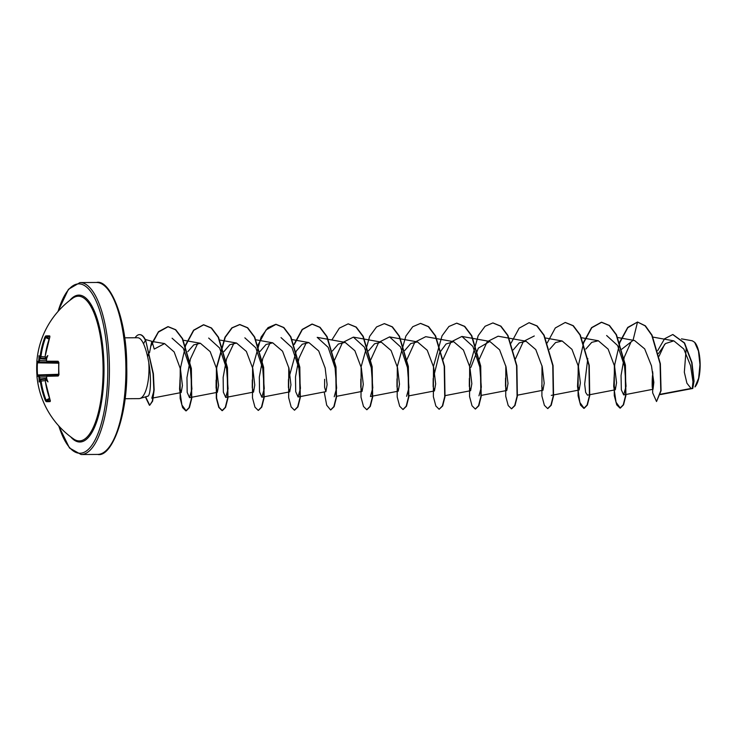 <?xml version="1.0" encoding="UTF-8"?>
<svg xmlns="http://www.w3.org/2000/svg" width="737" height="737" viewBox="0 0 737 737"><rect width="100%" height="100%" fill="white"/><g stroke="black" fill="none" stroke-linecap="round" stroke-linejoin="round"><path stroke-width="1.11" d="M49.932 336.68A0.645 0.59 -86.1 0 1 49.729 335.906L49.803 337.15A85.814 80.066 89.3 0 0 45.15 356.441L45.381 357.233A85.879 2.662 4.3 0 1 46.219 357.242L46.56 357.915A0.645 0.58 -89.3 0 0 46.698 357.961A85.234 2.644 -175.7 0 0 45.915 357.961L46.809 358.035L45.915 357.961A0.645 0.58 -89.5 0 1 45.381 357.233M46.661 358.532L46.661 358.532A85.879 78.085 89.4 0 0 46.486 360.439L46.79 361.222A85.814 0.903 1 0 1 58.094 361.25L58.886 362.54A85.824 60.047 89.5 0 0 58.776 368.629A85.824 60.047 89.5 0 0 58.969 374.718L58.969 374.672M49.858 336.726A85.179 12.658 -155.7 0 0 47.804 336.662A85.179 12.658 -155.7 0 0 45.961 336.781L45.639 337.435A85.17 80.959 89.3 0 0 40.922 356.588L40.378 358.025A85.234 2.644 -175.7 0 0 39.936 358.053L39.724 358.698A85.234 82.489 89.2 0 0 39.54 360.586L39.144 362.024A0.645 0.636 -92 0 1 38.527 361.323A85.814 0.903 1 0 0 36.85 361.471A85.98 85.98 0 0 1 72.825 298.153L72.816 298.153A72.364 24.275 89.6 0 1 78.306 296.2A72.364 24.275 89.6 0 1 103.088 368.279A72.364 24.275 89.6 0 1 79.32 440.919A72.364 24.275 89.6 0 1 73.718 439.04L73.718 439.04A85.98 85.98 0 0 1 36.951 376.294A85.814 0.608 178.2 0 0 38.628 376.358L38.868 377.151L39.66 377.086A85.234 82.489 89.2 0 0 39.872 378.965L46.661 378.311M46.846 379.537A0.645 0.58 -91.9 0 0 46.707 379.583L46.376 380.264A85.879 2.358 174.9 0 1 45.547 380.283L45.316 381.084A85.814 80.066 89.3 0 0 50.245 400.32L50.19 401.564A85.824 12.483 154.9 0 1 47.969 401.683A85.824 12.483 154.9 0 1 46.109 401.61L45.289 400.375L46.072 400.136L46.413 400.781A85.179 12.391 -25.1 0 0 50.3 400.744M45.289 400.375A85.814 81.567 -90.7 0 1 40.277 381.14L39.973 380.356A0.645 0.626 -88.8 0 1 40.535 379.619L41.097 381.047A85.17 80.959 89.3 0 0 46.072 400.136L49.48 398.358M39.973 380.356A85.879 2.358 174.9 0 1 39.522 380.338L39.494 380.329A62.894 13.202 122.1 0 0 39.162 382.006A62.894 46.118 45.6 0 1 39.098 379.205L39.079 379.048A85.879 83.106 -90.8 0 1 38.868 377.151M38.527 361.323L38.757 360.531A85.879 83.106 -90.8 0 1 38.941 358.624L38.96 358.477A62.894 46.016 133.7 0 1 38.978 355.676A62.894 13.091 57.1 0 0 39.328 357.334L39.365 357.325A85.879 2.662 4.3 0 1 39.807 357.298L40.102 356.505A85.814 81.567 -90.7 0 1 44.856 337.205L45.648 335.961A85.824 12.75 24.3 0 1 47.509 335.842A85.824 12.75 24.3 0 1 49.729 335.906M686.258 347.431L684.332 372.222L686.921 383.212L691.048 388.445L692.264 388.454L692.964 381.702L690.56 365.644L683.816 349.025L673.839 340.853L665.474 343.543L658.463 353.548M139.643 334.635A29.204 9.802 89.6 0 1 139.781 334.626A29.204 9.802 89.6 0 1 139.8 334.626A29.204 9.802 89.6 0 1 145.705 340.402L153.388 373.76L154.153 389.818L152.642 401.112L149.722 405.267L152.338 401.121L153.849 389.818L153.084 373.76L145.705 340.402M124.673 337.822L137.69 337.739C139.735 337.795 141.679 339.803 143.522 343.764C145.65 348.564 147.4 354.792 148.773 362.447A30.447 10.217 89.6 0 1 139.938 398.487A30.447 10.217 89.6 0 1 138.98 398.634A30.447 10.217 89.6 0 1 138.961 398.634A30.447 10.217 89.6 0 1 138.943 398.634M151.997 341.461L154.245 349.08L164.581 343.58L151.997 341.461M149.5 352.756L151.813 341.295L145.244 339.453M58.969 374.718L58.195 376.017A85.814 0.608 178.2 0 1 46.901 376.266L46.606 377.058A85.879 78.085 89.4 0 0 46.799 378.956L40.093 379.61A85.234 2.34 -5.1 0 0 40.535 379.619L46.772 379.002M39.66 378.993L39.098 379.205M39.494 380.329L39.89 379.666A0.645 0.626 -88.2 0 1 40.093 379.61L39.918 379.223M39.881 358.108L39.328 357.334M46.597 358.606L39.936 358.053A0.645 0.626 -93.5 0 1 39.743 357.998M38.96 358.477L39.77 358.44M660.536 394.221L691.048 388.445M652.319 387.469C652.144 388.067 652.015 377.823 652.669 374.718L652.3 387.349L653.028 389.265L653.839 382.346L651.48 365.874L644.682 348.877L634.575 340.531L633.019 340.393L621.807 349.172M614.022 385.488L614.059 377.491L614.022 385.488L615.312 389.79L616.547 382.779L614.584 366.234L608.136 349.126L598.343 340.761L591.737 342.346L585.823 349.052M577.845 385.709L579.135 390.011L580.369 383.01L578.407 366.455L571.958 349.347L562.165 340.982L555.56 342.567L549.645 349.283M541.677 385.958L542.957 390.242L544.192 383.249L542.229 366.685L535.781 349.578L525.988 341.213L519.253 342.889L513.265 349.863M505.49 386.179L505.527 378.182L505.49 386.179L506.78 390.481L508.005 383.461L506.043 366.906L499.594 349.799L489.81 341.443L478.331 348.131L470.906 367.321M469.312 386.391L469.349 378.394L469.312 386.391L470.602 390.711L471.837 383.701L469.865 367.137L463.426 350.047L453.633 341.682L446.06 343.986L439.574 352.83L433.172 378.634L433.135 386.63L434.425 390.942L435.659 383.931L433.697 367.376L427.248 350.268L417.455 341.904L410.712 343.58L404.733 350.545M396.957 386.879L396.994 378.873L396.967 386.879L398.247 391.163L399.482 384.161L397.519 367.616L391.071 350.499L381.278 342.134L374.543 343.801L368.555 350.784M360.78 387.091L360.817 379.094L360.78 387.091L362.07 391.402L363.295 384.392L361.333 367.837L354.884 350.729L345.1 342.364L338.375 344.032L332.378 351.015M324.602 387.321L324.639 379.297L324.602 387.321L325.892 391.633L327.117 384.622L325.164 368.067L318.706 350.95L308.923 342.594L302.308 344.197L296.403 350.895M296.2 351.245L288.462 379.564L288.425 387.57L289.715 391.863L290.949 384.852L288.978 368.297L282.538 351.199L272.745 342.834L266.011 344.492L260.023 351.466M252.247 387.791L252.284 379.804L252.247 387.791L253.537 392.075L254.762 385.073L252.8 368.518L246.351 351.411L236.568 343.055L229.833 344.723L223.845 351.706M216.07 388.012L216.107 379.997L216.07 388.012L217.36 392.324L218.585 385.304L216.623 368.758L210.174 351.641L200.39 343.276L193.757 344.888L187.843 351.641M179.892 388.261L179.929 380.237L179.892 388.261L181.182 392.554L182.407 385.562L180.454 369.025L174.153 351.936L164.581 343.58M153.075 373.641L153.895 391.034L151.794 398.21L181.182 392.554M172.09 338.209L183.292 348.196L190.386 368.85L191.915 389.007L189.529 397.658L187.18 392.379L186.968 377.593L190.395 359.011L197.544 343.829M208.672 338.053L219.635 348.039L226.572 368.693L228.083 388.795L225.706 397.436L223.357 392.148L223.145 377.362L226.572 358.781L233.73 343.608M244.85 337.832L255.813 347.809L262.75 368.463L264.27 388.574L261.884 397.225L259.535 391.927L259.323 377.132L262.75 358.55L269.908 343.378M281.027 337.601L291.99 347.578L298.927 368.233L300.447 388.344L298.061 396.985L295.712 391.697L295.5 376.902L298.927 358.311L306.085 343.138M317.205 337.362L328.168 347.339L335.105 367.993L336.625 388.104L334.239 396.746M334.543 360.071L342.493 342.613L353.382 337.131L364.345 347.118L371.282 367.772L372.793 387.874L370.425 396.515M370.72 359.849L378.671 342.383L389.56 336.901L400.523 346.878L407.46 367.533L408.98 387.653L406.603 396.303M406.898 359.619L414.848 342.161L425.746 336.68L453.642 341.673M443.075 359.389L451.026 341.931L461.924 336.44L472.878 346.418L479.824 367.072L481.335 387.183L478.958 395.824M479.253 359.149L487.203 341.692L498.101 336.21L525.988 341.213M515.43 358.919L523.381 341.461L534.279 335.98M615.321 389.79L587.49 395.152L585.657 392.434L584.662 384.152L587.785 358.468M606.634 335.519L617.588 345.496L624.534 366.151L626.045 386.262L623.668 394.903L621.346 389.827L621.042 375.529L624.221 357.325L631.01 341.986M659.053 356.238L664.571 344.363M694.963 386.953L698.648 378.173L699.966 364.622L698.464 351.079L694.65 342.309L692.273 340.798L681.458 338.854M633.019 340.393L637.523 322.023L645.096 325.837L651.748 335.188L660.066 363.728L660.776 390.767L656.52 401.527L652.669 392.867L652.724 371.807M657.726 350.582L664.571 338.771L672.743 334.534L684.286 343L691.684 362.604L693.747 381.213L692.439 388.528L660.463 394.571M619.743 342.023L627.749 327.403L637.523 322.023L645.4 325.837L652.052 335.188L660.361 363.719L661.071 390.757L656.52 401.527M652.512 388.436L652.853 373.392M672.899 334.534L684.572 342.963L691.969 362.53L694.051 381.13L692.752 388.528L692.273 388.473M147.326 396.202C150.366 397.51 151.868 379.988 148.773 362.447M614.354 365.248L614.262 395.585L616.74 404.862L620.01 408.114L623.253 404.825L625.612 395.483L625.114 365.091L616.178 334.745L609.177 325.468L601.374 322.253L591.59 327.615L583.566 342.254M578.177 365.469L578.084 395.815L580.563 405.101L583.833 408.344L587.076 405.046L589.434 395.714L588.937 365.322L580.001 334.985L573.008 325.708L565.205 322.484L555.311 327.956L547.241 342.889M541.999 365.699L541.907 396.055L544.385 405.332L547.665 408.574L550.898 405.276L553.257 395.944L552.759 365.543L543.823 335.206L536.822 325.938L529.028 322.714L519.134 328.186L511.063 343.12M505.822 365.948L505.729 396.276L508.208 405.553L511.478 408.805L514.721 405.507L517.079 396.174L516.582 365.773L507.646 335.436L500.644 326.159L492.841 322.944L485.084 326.27L478.202 335.63L469.653 366.077L469.552 396.478L472.021 405.774L475.301 409.035L478.534 405.746L480.892 396.414L480.404 366.013L471.468 335.676L464.467 326.399L456.673 323.175L448.907 326.491L442.025 335.851L433.476 366.317L433.374 396.709L435.853 406.013L439.132 409.265L442.366 405.967L444.724 396.626L444.227 366.243L435.291 335.906L428.298 326.629L420.495 323.405L412.738 326.721L405.857 336.081L397.298 366.529L397.197 396.93L399.666 406.234L402.946 409.496L406.188 406.198L408.547 396.865L408.049 366.464L399.104 336.118L392.112 326.85L384.309 323.635L376.552 326.952L369.67 336.321L361.121 366.768L361.01 397.16L363.488 406.465L366.768 409.726L370.002 406.437L372.36 397.105L371.872 366.704L362.936 336.358L355.934 327.081L348.131 323.865L339.37 328.131L331.862 339.987M324.216 391.955L326.694 405.203L330.591 409.956L333.833 406.658L336.183 397.317L335.694 366.934L326.758 336.597L319.757 327.32L311.963 324.087L302.17 329.448L294.146 344.087M288.757 367.321L288.664 397.658L291.143 406.944L294.413 410.177L297.647 406.888L300.005 397.556L299.517 367.155L290.571 336.809L283.57 327.541L275.776 324.317L268.019 327.643L261.138 337.012L252.588 367.459L252.478 397.851L254.956 407.156L258.236 410.408L261.469 407.119L263.828 397.787L263.339 367.394L254.403 337.049L247.402 327.772L239.599 324.556L231.842 327.873L224.96 337.242L216.411 367.699L216.3 398.091L218.778 407.395L222.058 410.647L225.292 407.349L227.65 398.017L227.162 367.625L218.226 337.288L211.224 328.011L203.43 324.777L193.582 330.204L185.531 345.008M180.224 368.003L180.132 398.349L182.61 407.625L185.881 410.868L189.087 407.644L191.445 398.487L191.076 368.528L182.279 338.661L175.434 329.734L167.879 326.666L158.483 331.696L150.818 345.229M145.355 396.902L149.427 405.267M637.514 322.023L627.813 327.679L619.9 342.429M619.753 342.843L614.759 364.465L613.7 386.252L616.049 402.255L620.314 408.105L623.548 404.816L625.906 395.483L625.418 365.091L616.482 334.745L609.481 325.468L601.678 322.253L591.783 327.725L583.722 342.659M583.575 343.073L578.582 364.695L577.522 386.492L579.872 402.494L584.137 408.344L587.371 405.046L589.729 395.714L589.241 365.322L580.305 334.985L573.303 325.708L565.353 322.484M547.812 408.565L551.202 405.276L553.561 395.935L553.063 365.543L544.127 335.206L537.126 325.929L529.175 322.714M511.635 408.795L515.016 405.507L517.374 396.174L516.886 365.773L507.94 335.427L500.939 326.159L492.989 322.944M475.457 409.026L478.838 405.737L481.197 396.405L480.708 366.013L471.772 335.667L464.771 326.39L456.82 323.175M439.132 409.265L442.67 405.967L445.019 396.626L444.531 366.234L435.595 335.897L428.593 326.62L420.643 323.405M403.102 409.486L406.483 406.198L408.842 396.865L408.353 366.464L399.408 336.118L392.406 326.85L384.456 323.635M366.915 409.717L370.306 406.428L372.664 397.096L372.176 366.704L363.24 336.358L356.238 327.081L348.288 323.865M330.747 409.947L334.128 406.658L336.487 397.317L335.998 366.925L327.062 336.588L320.061 327.311L312.267 324.087L302.373 329.568L294.293 344.501M294.57 410.177L297.951 406.888L300.309 397.547L299.821 367.155L290.875 336.809L283.874 327.541L276.071 324.317L266.085 329.918L257.968 345.146M258.383 410.408L261.773 407.119L264.132 397.787L263.643 367.394L254.698 337.049L247.706 327.772L239.903 324.547L232.137 327.873L225.264 337.242L216.706 367.689L216.604 398.091L219.082 407.395L222.362 410.638L225.596 407.349L227.954 398.008L227.466 367.616L218.53 337.279L211.528 328.002L203.734 324.777L193.785 330.314L185.687 345.404M185.54 345.81L180.602 367.413L179.57 389.127L181.919 405.055L186.185 410.868L189.391 407.644L191.74 398.477L191.38 368.528L182.583 338.661L175.728 329.725L168.183 326.666L158.409 332.12L150.569 346.703M148.837 352.139L147.64 356.828M145.64 396.819L149.722 405.267M135.12 337.758A29.204 9.802 89.6 0 1 139.496 334.626A29.204 9.802 89.6 0 1 145.401 340.411L143.522 343.764M695.074 386.824A23.584 7.914 -90.4 0 0 695.194 386.685A23.584 7.914 -90.4 0 0 700.15 364.612A23.584 7.914 -90.4 0 0 694.917 342.604A23.584 7.914 -90.4 0 0 694.779 342.456M46.284 357.252A62.894 43.022 43.6 0 1 47.813 355.566A62.894 16.297 118.9 0 0 46.671 358.385M46.818 379.113A62.894 16.196 60.2 0 0 47.997 381.904A62.894 42.903 135.7 0 1 46.44 380.246M58.72 362.42L39.144 362.024A85.17 0.894 -179 0 0 37.532 362.199L36.868 362.807L36.951 374.976A85.824 85.28 90.5 0 1 36.868 362.807L36.905 361.646M58.693 363.194L37.44 362.844A85.179 84.644 -89.5 0 0 37.523 374.93L37.624 375.566A0.645 0.645 -103.2 0 0 37.495 375.584L36.951 376.294M58.094 361.25A0.645 0.488 90.3 0 0 58.564 361.95A85.17 0.894 -179 0 0 47.352 361.922L47.343 361.922A0.645 0.571 89.9 0 1 46.79 361.222M45.547 380.283A0.645 0.58 -91.8 0 1 46.062 379.555L46.062 379.555A85.234 2.34 -5.1 0 0 46.864 379.527M58.803 374.912L37.624 375.566A85.17 0.599 -1.8 0 0 39.245 375.658L39.66 377.086L46.523 376.856M58.195 376.017A0.645 0.488 -91.4 0 1 58.656 375.317L58.665 375.317M46.901 376.266A0.645 0.571 -91.1 0 1 47.444 375.557A85.17 0.599 -1.8 0 0 58.638 375.317L58.72 362.558L37.532 362.199A0.645 0.645 107.7 0 1 37.347 362.171L36.85 361.471M45.897 357.961L45.086 356.45L49.803 337.15M49.287 338.458L45.961 336.781A0.645 0.617 -97.2 0 1 45.648 335.961M49.047 339.158L44.856 337.205M45.077 356.948L40.102 356.505M46.606 358.56L40.378 358.025A0.645 0.626 -92.8 0 1 39.807 357.298M50.19 401.564A0.645 0.59 -95.1 0 1 50.383 400.79M46.514 359.26L39.522 358.67M46.109 401.61A0.645 0.617 -84.3 0 1 46.413 400.781L49.72 399.058M46.403 360.725L38.757 360.531M40.277 381.14L45.243 380.633M58.785 374.276L36.951 374.976L37.007 376.137M58.785 375.004L39.245 375.658A0.645 0.636 90.2 0 0 38.628 376.358M69.84 300.364A73.442 24.634 89.6 0 1 78.859 295.113A73.442 24.634 89.6 0 1 104.009 368.27A73.442 24.634 89.6 0 1 79.882 442.007A73.442 24.634 89.6 0 1 70.706 436.875M58.085 311.401A84.691 28.411 89.6 0 1 78.785 283.874A84.691 28.411 89.6 0 1 107.777 368.224A84.691 28.411 89.6 0 1 79.965 453.246A84.691 28.411 89.6 0 1 58.813 425.986M79.992 282.575A85.98 28.844 89.6 0 1 80.038 282.575A85.98 28.844 89.6 0 1 109.426 368.288A85.98 28.844 89.6 0 1 81.19 454.526A85.98 28.844 89.6 0 1 81.134 454.526L69.481 447.995L58.61 425.756M97.551 454.425A85.98 28.844 -90.4 0 0 97.606 454.425A85.98 28.844 -90.4 0 0 97.662 454.425A85.98 28.844 -90.4 0 0 125.898 368.187A85.98 28.844 -90.4 0 0 96.51 282.474A85.98 28.844 -90.4 0 0 96.455 282.474M46.053 379.555L46.965 379.463L46.062 379.555L45.261 381.075L50.19 400.311M47.435 375.557L58.739 375.161L47.444 375.557L46.532 377.058L46.707 378.781M97.662 454.425C111.287 457.824 128.256 416.423 126.736 366.658C126.967 317.951 109.73 279.019 96.51 282.474L79.983 282.575L68.44 289.3L57.891 311.631M138.961 398.634L125.06 398.717M97.606 454.425L81.134 454.526M673.839 340.853L652.991 337.113M653.028 389.274L623.668 394.921M634.575 340.531L617.864 337.537M598.352 340.752L581.686 337.758M579.144 390.02L551.313 395.382M562.165 340.982L545.177 337.933M542.966 390.251L517.199 395.216M506.78 390.481L481.335 395.382M489.81 341.443L461.924 336.44M470.602 390.711L445.157 395.612M434.425 390.942L408.667 395.898M417.455 341.904L389.569 336.901M398.247 391.172L370.425 396.534M381.278 342.134L353.392 337.131M362.07 391.402L336.312 396.359M345.1 342.364L317.214 337.362M325.892 391.633L298.07 396.994M308.923 342.594L291.935 339.545M289.715 391.863L261.884 397.225M272.745 342.825L255.757 339.775M253.537 392.093L225.715 397.455M236.568 343.046L219.58 340.006M217.36 392.324L189.538 397.676M200.39 343.276L183.402 340.236M147.741 396.202L139.938 398.487M433.172 378.634L433.135 386.63M288.462 379.564L288.425 387.57M46.569 358.716L46.413 360.439L47.343 361.922M58.573 361.95L58.72 362.558"/></g></svg>
